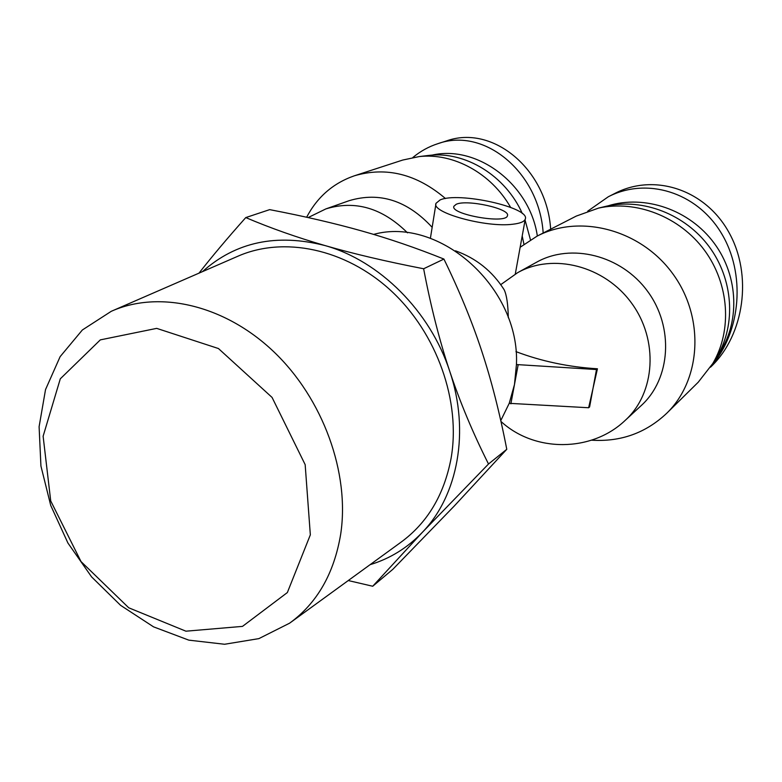 <?xml version="1.0" encoding="UTF-8"?>
<svg xmlns="http://www.w3.org/2000/svg" width="782" height="782" viewBox="0 0 782 782"><rect width="100%" height="100%" fill="white"/><g stroke="black" fill="none" stroke-linecap="round" stroke-linejoin="round"><path stroke-width="1.17" d="M340.659 534.36C350.023 473.237 323.113 398.703 273.749 351.714C224.366 304.677 158.844 289.966 111.279 311.304L82.364 329.975L60.126 356.66L45.532 389.573L39.1 426.708L40.928 466.023L50.732 505.446L67.917 543.021L91.592 576.891L120.594 605.336L153.546 626.851L188.814 640.145L224.581 644.26L258.871 638.62L289.614 623.176C317.042 603.225 334.061 573.617 340.659 534.36M310.337 534.849L287.356 592.551L242.498 626.382L185.921 631.191L128.747 607.8L81.025 561.574L50.722 500.939L43.118 436.239L60.292 378.83L100.321 339.877L156.693 328.372L218.452 348.537L272.077 397.442L305.166 464.645L310.337 534.849M291.031 622.149L400.736 542.395C427.255 523.08 444.02 495.143 451.038 458.565C461.106 401.655 437.109 333.406 391.244 290.933C345.361 248.422 283.309 235.9 237.249 256.506L112.882 310.61M370.082 564.682C390.032 558.631 407.422 547.879 422.27 532.425C457.939 495.612 470.099 431.234 449.738 371.294C460.041 402.231 472.963 433.13 488.506 464.009L422.27 532.425L372.711 586.246L392.808 569.345L454.215 506.062L506.775 449.298C499.757 413.082 491.399 380.316 481.702 350.981C472.064 321.646 459.474 291.012 443.922 259.067C416.083 247.894 388.713 238.53 361.812 230.973C334.872 223.369 304.159 216.252 269.673 209.635L245.773 217.582C270.494 228.09 296.896 237.415 324.999 245.558C276.574 233.241 235.744 241.921 202.499 271.618M372.711 586.246L348.264 580.547M198.999 273.143C211.883 256.643 227.464 238.129 245.773 217.582M324.999 245.558C353.024 253.681 385.907 261.423 423.639 268.764C430.745 306.212 439.445 340.385 449.738 371.294C430.237 311.207 379.446 260.699 324.999 245.558M506.775 449.298L488.506 464.009M443.922 259.067L423.639 268.764M456.189 204.298C466.854 199.107 510.744 208.804 507.43 215.705C506.345 224.375 449.826 214.376 453.892 206.262L456.189 204.298M515.954 351.617C541.506 361.313 568.67 367.041 597.438 368.781L596.48 369.544L516.443 364.549C520.128 287.717 439.435 216.057 373.601 234.405M596.48 369.544L589.608 406.923L588.641 407.745L597.438 368.781M500.763 420.608L509.229 403.326L588.641 407.745M509.229 403.326L514.478 384.539L510.871 403.844M518.104 365.057L514.478 384.539L516.443 364.549M602.805 207.074L606.705 206.125C643.068 198.051 685.188 214.239 709.206 246.75C733.262 279.233 736.214 324.227 717.221 356.348L715.1 359.779M530.479 239.859L525.084 220.153M522.327 213.564C505.465 175.588 465.319 151.073 429.025 155.393L426.239 155.726M440.051 199.967L436.024 203.31C430.745 212.528 485.984 227.836 512.797 224.229C520.235 223.369 524.399 221.648 525.279 219.058C530.558 207.504 458.203 191.502 440.051 199.967M502.875 287.747L504.194 289.819C506.668 295.029 508.036 304.325 508.3 317.717M523.95 244.287L522.21 235.988M510.597 207.367C491.252 173.223 453.355 152.637 419.142 156.586L402.71 160.056L354.471 175.764C333.288 183.086 317.345 196.917 306.642 217.24M445.496 198.55C416.718 174.054 386.376 166.468 354.471 175.764M432.163 227.327C407.285 200.466 379.622 191.59 349.163 200.681L325.889 208.902L308.128 217.572M517.625 272.683L536.56 262.234C571.026 242.772 621.182 255.069 647.525 291.227C674.192 327.159 670.741 378.791 641.23 405.565L625.258 420.325C655.424 392.975 658.835 339.906 631.397 302.869C604.271 265.587 552.825 252.801 517.625 272.683L500.744 284.648M520.157 247.259L537.038 236.164C579.648 213.838 640.263 229.292 672.432 273.27C704.934 317.003 701.483 379.671 666.616 413.375C645.639 433.081 620.615 442.026 591.544 440.188M537.038 236.164L576.285 216.076L598.543 208.1C636.04 199.781 679.578 216.536 704.426 250.201C729.313 283.817 732.392 330.356 712.793 363.513L698.218 382.232L666.616 413.375M446.405 140.956C492.582 124.24 546.843 169.166 550.665 229.185M543.177 233.026C539.248 172.333 484.39 126.811 437.822 143.692C428.8 146.596 420.481 151.19 412.876 157.475M432.035 155.139C477.147 144.611 529.873 184.22 537.342 236.008M613.704 194.024L615.18 193.262C654.446 172.978 705.393 189.586 728.971 232.498C752.861 275.156 744.21 334.725 711.327 366.406L710.496 367.208M711.385 365.829C741.111 331.695 746.038 273.289 721.053 232.713C696.322 191.932 646.636 176.957 608.288 196.771L587.702 211.179M607.995 205.852C644.603 194.425 689.372 209.556 714.162 243.173C739.058 276.701 740.222 323.895 717.886 355.204M407.51 232.84C382.359 207.953 355.155 199.977 325.889 208.902M435.906 204.063L430.393 238.324M525.279 219.058L515.289 274.013M500.949 421.43C534.644 452.573 591.73 452.407 625.258 420.325M429.025 155.393L419.142 156.586M504.194 289.819C492.406 271.246 476.17 258.246 455.495 250.807M606.705 206.125L598.543 208.1M717.221 356.348L712.793 363.513M437.793 143.702L446.375 140.965M608.298 196.771L615.19 193.271"/></g></svg>
